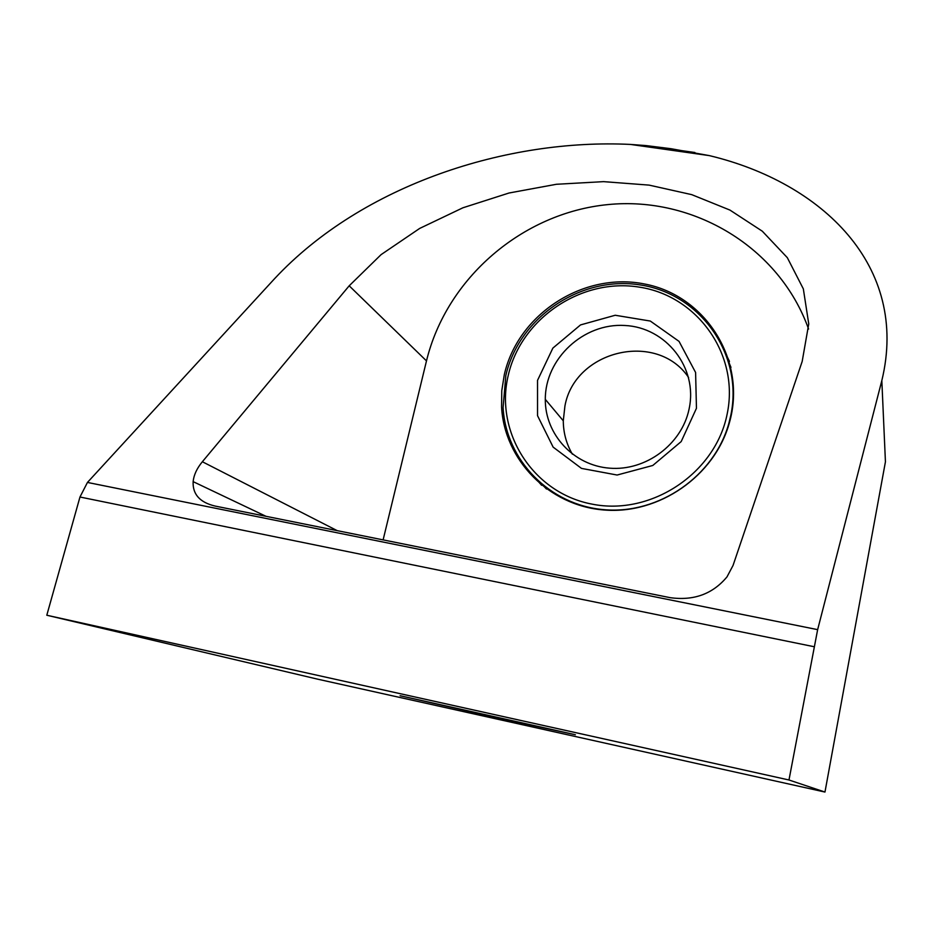 <?xml version="1.0" encoding="UTF-8"?>
<svg xmlns="http://www.w3.org/2000/svg" width="936" height="936" viewBox="0 0 936 936"><rect width="100%" height="100%" fill="white"/><g stroke="black" fill="none" stroke-linecap="round" stroke-linejoin="round"><path stroke-width="1.4" d="M383.116 539.885L426.488 360.898C446.636 278.015 522.487 212.893 607.92 204.586C693.248 196.022 779.337 246.928 808.587 329.062M802.175 361.471L808.751 323.915L803.334 288.873L787.316 257.669L762.313 231.204L729.928 210.073L691.716 194.641L649.128 185.117L603.58 181.642L556.429 184.275L509.044 193.003L462.922 207.78L419.667 228.431L381.092 254.627L349.186 285.808L202.363 461.74C196.888 468.363 193.81 474.985 193.132 481.63C192.547 494.266 199.848 502.41 215.034 506.048L670.071 597.648C693.705 600.959 712.682 594.044 726.991 576.88L733.052 565.438L802.175 361.471M504.328 374.564L501.778 390.71L501.567 407.008C504.422 459.787 548.543 505.58 603.673 509.968C658.733 514.777 714.542 476.178 729.319 423.002C747.326 360.945 705.721 295.425 644.541 283.994C583.596 271.569 518.041 314.005 504.328 374.564M881.829 380.589L885.433 461.811L824.967 792.055L788.978 779.992L817.643 629.647L881.829 380.589C909.687 265.555 821.492 182.391 709.324 155.61L670.925 148.695L646.027 145.583L694.91 152.509M824.967 792.055L317.421 679.115L46.8 615.233L788.978 779.992M507.558 720.135L400.093 695.717L575.371 734.737L507.558 720.135M646.027 145.583L630.454 144.425C508.061 138.458 363.074 183.982 274.576 278.694L87.446 482.438L79.969 497.016L46.8 615.233M537.755 480.87L541.64 485.304M729.46 361.436L726.909 356.113M696.454 408.295L695.6 372.481L679.045 341.383L650.309 321.048L615.209 315.256L580.531 324.921L552.872 348.098L537.521 380.39L537.533 415.678L553.129 447.115L581.49 468.398L617.105 475.032L652.79 465.473L681.186 441.581L696.454 408.295M727.225 413.7C739.58 354.545 697.402 295.87 639.475 287.153C581.689 277.582 521.176 318.275 508.271 375.254C494.512 432.058 532.806 493.096 592.184 504.153C651.374 516.075 715.759 473.008 727.225 413.7M505.838 375.511L503.088 407.523C505.861 459.892 549.631 505.358 604.317 509.699C658.921 514.472 714.262 476.143 728.851 423.388L730.876 415.046C743.547 354.206 700.14 293.939 640.622 285C581.256 275.196 519.117 316.976 505.838 375.511M730.969 367.368L729.027 362.782M543.044 485.433L546.484 489.025M688.603 377.489C657.013 330.63 574.88 350.111 564.934 405.978L563.285 420.802C563.355 432.76 566.374 443.875 572.352 454.159M689.142 408.751C698.034 367.743 665.999 327.308 624.768 325.482C583.631 322.85 545.08 358.593 545.302 399.368C544.998 434.351 573.628 465.555 609.687 468.175C645.711 471.171 681.665 444.471 689.036 409.278L689.142 408.751M426.488 360.898L349.186 285.808M79.969 497.016L813.992 646.694M87.446 482.438L817.643 629.647M337.194 530.642L202.363 461.74M630.454 144.425L709.324 155.61M265.999 516.309L193.132 481.63M545.302 399.368L563.285 420.802"/></g></svg>
